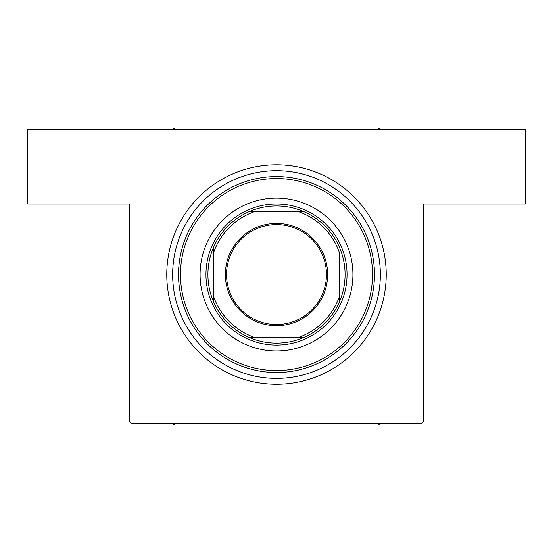 <?xml version="1.0" encoding="UTF-8"?>
<svg xmlns="http://www.w3.org/2000/svg" width="553" height="553" viewBox="0 0 553 553"><rect width="100%" height="100%" fill="white"/><g stroke="black" fill="none" stroke-linecap="round" stroke-linejoin="round"><path stroke-width="0.83" d="M276.5 164.815A109.729 109.729 0 0 1 386.229 274.544A109.729 109.729 0 0 1 276.5 384.273A109.729 109.729 0 0 1 166.771 274.544A109.729 109.729 0 0 1 276.5 164.815L276.147 164.815M129.54 421.497L129.54 204.002L27.65 204.002L27.65 129.54L525.35 129.54L525.35 204.002L423.46 204.002L423.46 421.497L421.497 423.46L131.503 423.46L129.54 421.497M386.118 279.514L386.208 276.645M386.208 276.604L386.222 275.594M385.538 286.848L385.579 286.468M281.477 164.925L278.601 164.829M278.567 164.829L277.558 164.815M288.811 165.506L288.424 165.465M166.882 269.567L166.792 272.435M166.792 272.477L166.778 273.486M352.918 274.544A76.418 76.418 0 0 0 276.5 198.119A76.418 76.418 0 0 0 200.082 274.544A76.418 76.418 0 0 0 276.5 350.961A76.418 76.418 0 0 0 352.918 274.544M180.485 274.544A96.015 96.015 0 0 0 276.5 370.551A96.015 96.015 0 0 0 372.515 274.544A96.015 96.015 0 0 0 276.5 178.529A96.015 96.015 0 0 0 180.485 274.544M374.471 274.544A97.971 97.971 0 0 1 276.5 372.515A97.971 97.971 0 0 1 178.529 274.544A97.971 97.971 0 0 1 276.5 176.566A97.971 97.971 0 0 1 374.471 274.544M172.647 274.544A103.853 103.853 0 0 0 276.5 378.39A103.853 103.853 0 0 0 380.353 274.544A103.853 103.853 0 0 0 276.5 170.69A103.853 103.853 0 0 0 172.647 274.544M377.146 423.46L378.978 424.517L380.81 423.46M172.19 423.46L174.022 424.517L175.854 423.46M175.854 129.54L174.022 128.483L172.19 129.54M380.81 129.54L378.978 128.483L377.146 129.54M276.5 223.398A51.139 51.139 0 0 1 327.639 274.544A51.139 51.139 0 0 1 276.5 325.682A51.139 51.139 0 0 1 225.361 274.544A51.139 51.139 0 0 1 276.5 223.398M276.5 324.507A49.964 49.964 0 0 0 326.464 274.544A49.964 49.964 0 0 0 276.5 224.573A49.964 49.964 0 0 0 226.536 274.544A49.964 49.964 0 0 0 276.5 324.507M276.5 205.958A68.579 68.579 0 0 0 248.719 211.84L253.986 211.84L248.719 211.84A68.579 68.579 0 0 0 213.797 302.318L213.797 297.051L213.797 302.318A68.579 68.579 0 0 0 304.281 337.24L299.014 337.24L304.281 337.24A68.579 68.579 0 0 0 339.203 302.318L339.203 252.03A66.623 66.623 0 0 0 299.014 211.84L253.986 211.84A66.623 66.623 0 0 0 213.797 252.03L213.797 297.051A66.623 66.623 0 0 0 253.986 337.24L299.014 337.24A66.623 66.623 0 0 0 339.203 297.051L339.203 302.318A68.579 68.579 0 0 0 304.281 211.84L299.014 211.84L304.281 211.84A68.579 68.579 0 0 0 276.5 205.958M276.5 345.079A70.542 70.542 0 0 1 205.958 274.544A70.542 70.542 0 0 1 276.5 204.002A70.542 70.542 0 0 1 347.042 274.544A70.542 70.542 0 0 1 276.5 345.079M248.719 337.24L253.986 337.24L248.719 337.24M213.797 246.762L213.797 252.03L213.797 246.762"/></g></svg>
